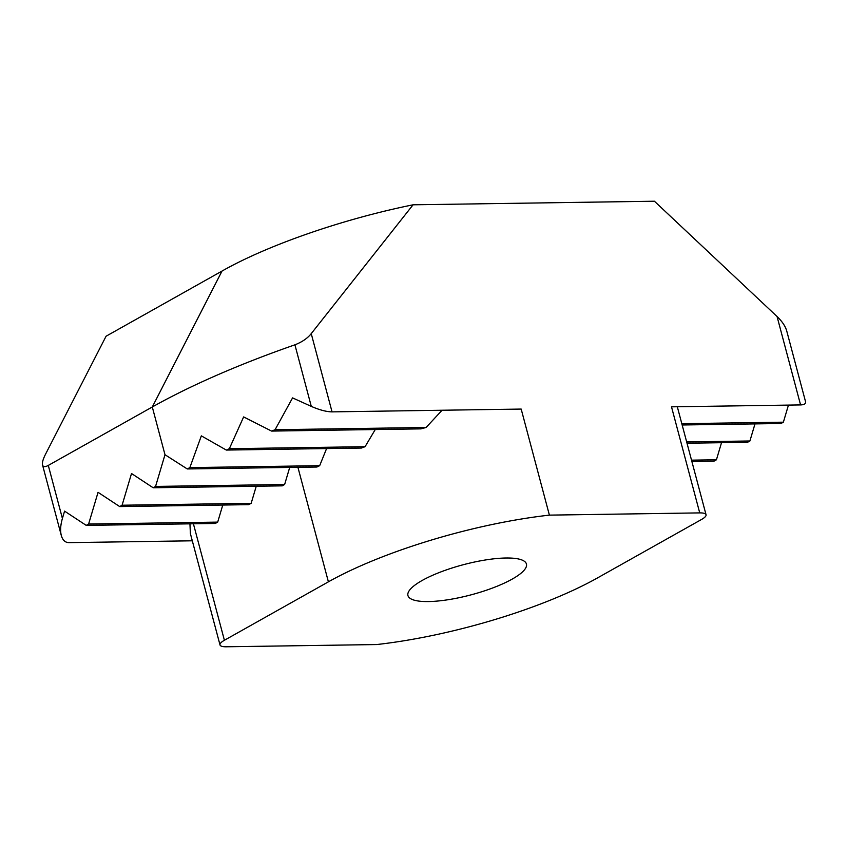 <?xml version="1.0" encoding="UTF-8"?>
<svg xmlns="http://www.w3.org/2000/svg" width="848" height="848" viewBox="0 0 848 848"><rect width="100%" height="100%" fill="white"/><g stroke="black" fill="none" stroke-linecap="round" stroke-linejoin="round"><path stroke-width="1.27" d="M275.07 429.724A359.319 91.181 165.1 0 0 271.583 431.081L420.99 428.865A189.115 47.986 -14.9 0 1 426.099 427.477L275.07 429.724L292.571 397.892L311.29 406.393C319.548 409.966 326.469 411.799 332.045 411.874L521.181 409.065L549.398 515.128A189.115 47.986 165.1 0 0 328.399 581.834L224.402 640.272L193.408 523.788M311.237 333.635C307.506 338.31 302.068 342.03 294.913 344.818A359.319 91.181 165.1 0 0 152.29 406.987L48.294 465.414C45.082 467.163 43.163 467.015 42.538 464.98C42.029 462.743 43.025 459.171 45.506 454.252L106.074 336.221L222.017 271.063C268 244.977 342.931 219.038 413.071 204.803L311.237 333.635L332.045 411.874M800.576 404.92C804.349 404.803 805.982 403.669 805.494 401.507L786.732 330.964C785.375 326.215 782.153 321.403 777.065 316.527L800.576 404.92L671.499 406.828L699.727 512.892L549.398 515.128M777.065 316.527L654.412 201.22L413.071 204.803M192.295 540.801L69.027 542.635C65.222 542.582 62.646 540.208 61.31 535.512C60.123 530.763 60.494 525.071 62.402 518.446L64.575 511.132L86.231 525.378L215.307 523.46L217.692 522.114L222.77 505.037M699.727 512.892A18.91 4.802 -14.9 0 1 706.045 514.747A18.91 4.802 -14.9 0 1 701.646 519.411L597.649 577.838A189.115 47.986 165.1 0 1 376.65 644.554L226.331 646.78A18.91 4.802 -14.9 0 1 220.003 644.925L190.387 533.604L189.941 523.841M220.003 644.925A18.91 4.802 -14.9 0 1 224.402 640.272M512.181 579.11A61.31 15.561 -14.9 0 1 448.412 599.674A61.31 15.561 -14.9 0 1 407.941 595.54A61.31 15.561 -14.9 0 1 463.188 564.747A61.31 15.561 -14.9 0 1 526.438 564.015A61.31 15.561 -14.9 0 1 512.181 579.11M217.692 522.114L88.616 524.032L98.05 492.328L119.695 506.574L248.771 504.655L251.167 503.309L122.091 505.228L131.514 473.513L153.17 487.77L282.246 485.851L284.631 484.505L289.709 467.428M251.167 503.309L256.244 486.233M426.099 427.477L442.062 410.241M284.631 484.505L155.566 486.423L164.989 454.708L187.26 468.955L316.898 467.025A189.115 47.986 -14.9 0 1 319.675 465.679L189.857 467.608L201.336 435.861L226.321 450.065L361.386 448.051A189.115 47.986 -14.9 0 1 365.064 446.695L375.251 429.544M319.675 465.679L326.586 448.571M153.17 487.77L155.566 486.423M691.862 461.46L714.048 461.132L716.433 459.786L691.523 460.157M189.857 467.608A359.319 91.181 165.1 0 0 187.26 468.955M721.51 442.709L716.433 459.786M687.018 443.218L747.512 442.317L749.908 440.981L686.668 441.914M365.064 446.695L229.342 448.709A359.319 91.181 165.1 0 0 226.321 450.065M788.449 405.1L783.382 422.177L681.813 423.682M754.985 423.905L749.908 440.981M229.342 448.709L243.641 416.919L271.583 431.081M682.163 424.986L780.987 423.512L783.382 422.177M86.231 525.378L88.616 524.032M119.695 506.574L122.091 505.228M294.913 344.818L311.29 406.393M164.989 454.708L152.29 406.987L222.017 271.063M62.402 518.446L48.294 465.414M328.399 581.834L297.924 467.312M42.538 464.98L61.31 535.512M706.045 514.747L677.308 406.743"/></g></svg>
